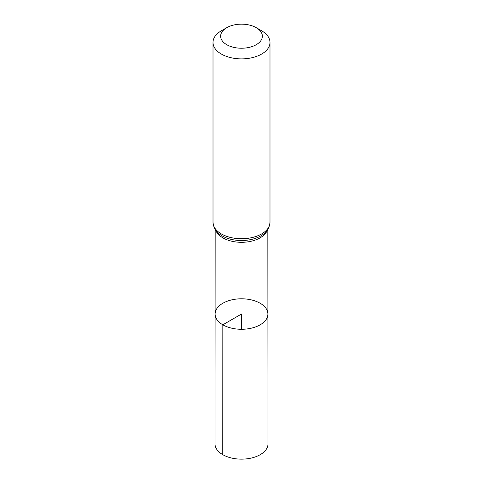 <?xml version="1.0" encoding="UTF-8"?>
<svg xmlns="http://www.w3.org/2000/svg" width="483" height="483" viewBox="0 0 483 483"><rect width="100%" height="100%" fill="white"/><g stroke="black" fill="none" stroke-linecap="round" stroke-linejoin="round"><path stroke-width="0.72" d="M222.832 324.811A26.396 15.239 180 0 1 215.104 314.028A26.396 15.239 180 0 1 241.5 298.796A26.396 15.239 180 0 1 267.896 314.028A26.396 15.239 180 0 1 251.607 328.114A26.396 15.239 180 0 1 222.832 324.811A26.396 15.239 180 0 1 215.104 314.028L215.001 443.841A26.499 15.299 180 0 0 222.766 454.666A26.499 15.299 180 0 0 251.643 457.981A26.499 15.299 180 0 0 267.999 443.841L267.896 314.028A26.396 15.239 180 0 1 251.607 328.114A26.396 15.239 180 0 1 222.832 324.811M226.75 44.702A20.854 12.039 180 0 1 226.75 27.676A20.854 12.039 180 0 1 256.25 27.676A20.854 12.039 180 0 1 256.244 44.702A20.854 12.039 180 0 1 226.75 44.702M256.25 27.676L261.647 30.791A28.491 16.446 180 0 1 269.991 42.426A28.491 16.446 180 0 1 252.404 57.622A28.491 16.446 180 0 1 221.353 54.054A28.491 16.446 180 0 1 213.009 42.426A28.491 16.446 180 0 1 221.353 30.791L226.75 27.676M241.5 329.273L241.5 314.035L222.832 324.811L222.766 454.666M267.214 230.373A26.33 15.202 180 0 1 248.884 241.693A26.33 15.202 180 0 1 222.88 237.853A26.33 15.202 180 0 1 215.786 230.373M221.353 233.923A28.491 16.446 180 0 1 213.009 222.289C213.552 227.65 215.738 231.611 219.548 234.17A27.41 15.824 180 0 0 222.12 235.885A27.41 15.824 180 0 0 263.452 234.17C267.262 231.611 269.448 227.65 269.991 222.289A28.491 16.446 180 0 1 252.404 237.485A28.491 16.446 180 0 1 221.353 233.923M215.17 229.467L215.104 314.028M267.83 229.467L267.896 314.028M213.009 42.426L213.009 222.289M269.991 42.426L269.991 222.289"/></g></svg>
